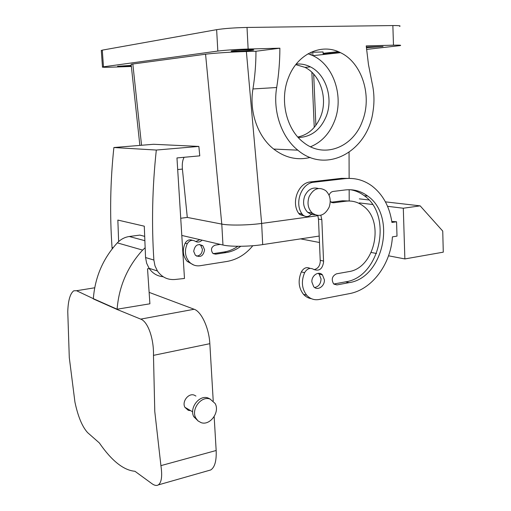 <?xml version="1.0" encoding="UTF-8"?>
<svg xmlns="http://www.w3.org/2000/svg" width="511" height="511" viewBox="0 0 511 511"><rect width="100%" height="100%" fill="white"/><g stroke="black" fill="none" stroke-linecap="round" stroke-linejoin="round"><path stroke-width="0.77" d="M308.056 53.764L312.866 55.661C334.092 65.338 344.21 97.486 334.386 121.401C329.378 133.799 321.425 142.256 310.522 146.766M296.195 64.092C301.145 63.645 305.891 64.571 310.433 66.884C326.139 74.517 333.536 98.61 326.139 116.572C320.308 130.107 311.014 137.089 298.258 137.516M288.606 77.308C297.568 53.725 321.789 42.841 340.473 52.659C362.21 62.821 372.449 96.387 362.318 121.343C352.954 147.583 323.776 158.934 303.477 142.365C286.339 129.564 279.268 99.76 288.606 77.308M295.773 64.629L304.997 67.375C320.627 74.938 327.998 98.821 320.653 116.629C315.907 127.986 308.293 134.789 297.811 137.025M131.365 66.475L112.803 67.12C104.985 67.375 101.548 67.318 102.481 66.96L217.827 51.062C225.626 50.123 235.731 49.446 248.135 49.037L279.881 48.194C279.843 61.48 278.776 74.587 276.681 87.515C272.612 111.392 281.593 137.267 297.817 150.164C326.274 174.583 367.811 151.313 373.004 111.519C374.55 101.798 374.218 92.152 372.008 82.584L368.457 64.482L366.234 45.901L393.476 45.179L392.863 25.563L247.017 27.447C234.575 27.728 224.444 28.469 216.632 29.664L102.283 50.135L101.312 50.698M323.163 54.543L323.061 51.956L310.829 52.32M131.167 64.661L131.129 64.297L132.828 64.009L205.563 54.217C212.774 53.208 232.709 51.886 246.379 51.522L255.966 51.253C255.96 63.99 254.951 76.561 252.945 88.959C249.042 111.852 257.844 136.667 273.698 149.065C285.132 157.816 297.306 160.607 310.228 157.445M330.24 53.393L339.821 52.339M366.547 49.414L400.177 45.6C401.761 45.179 399.532 45.038 393.476 45.179M338.244 51.649L323.208 53.316M366.33 47.025L383.039 46.456L366.393 47.708M399.589 26.368C401.173 25.78 398.931 25.512 392.863 25.563M255.966 51.253L279.881 48.194M131.244 65.382L117.575 66.283L131.308 65.919M232.741 51.349C237.417 51.483 251.521 50.615 253.462 50.072C254.146 49.899 253.743 49.791 252.262 49.752C247.758 49.593 233.272 50.487 231.426 51.03C230.729 51.209 231.17 51.311 232.741 51.349M246.379 51.522L261.645 223.428L317.919 215.68L261.645 223.428C248.474 225.3 229.024 225.6 221.78 224.086C229.03 225.607 248.493 225.3 261.645 223.428L262.699 244.603C249.598 246.66 230.199 246.839 222.962 245.018L181.795 235.443M180.728 218.261L187.294 217.424L221.78 224.086L205.563 54.217M118.641 241.562L117.849 220.069L144.281 226.188L145.552 257.538L153.868 260.035L154.974 265.829L157.433 270.983C161.808 277.205 167.64 280.041 174.934 279.491L184.477 278.476L176.966 157.931L199.775 155.855L198.856 146.421L156.315 150.049C152.323 187.103 151.512 223.767 153.868 260.035M330.253 53.77L330.227 53.099L323.137 53.879M156.315 150.049L113.883 147.526L153.562 144.281L198.856 146.421M184.132 157.279C182.536 160.109 181.961 164.044 182.408 169.084L187.294 217.424L221.78 224.086L222.962 245.018M163.188 276.738C157.292 276.215 152.591 273.398 149.078 268.294L146.651 263.229L145.552 257.538M113.883 147.526C110.312 181.15 109.699 214.46 112.037 247.458L112.184 248.87M304.294 215.981L299.689 214.543L298.68 213.343C290.823 202.42 298.354 182.644 310.56 181.903L313.888 182.223C301.643 182.97 294.074 202.854 301.95 213.834L298.68 213.343M350.782 178.416L341.552 178.345L310.56 181.903M391.796 221.448L396.555 221.768L391.937 222.457C389.554 206.514 382.816 194.289 371.708 185.787C363.679 180.025 354.762 177.643 344.976 178.639L313.888 182.223M310.094 268.396C306.6 266.729 303.687 267.892 301.343 271.897C297.836 280.443 298.539 287.91 303.464 294.298C305.68 296.763 308.331 298.226 311.403 298.692M314.041 269.636C317.983 268.703 320.065 265.848 320.282 261.07L320.218 260.329L323.546 261.064L323.61 261.804C322.55 268.978 319.254 271.513 313.722 269.412C310.151 267.406 307.111 268.505 304.607 272.702C301.081 281.299 301.79 288.804 306.728 295.224C310.126 298.89 314.208 300.321 318.96 299.516L349.441 293.633C372.034 289.603 390.851 264.117 392.41 236.861L397.009 236.127L396.555 221.768M318.487 219.098L320.218 260.329M323.546 261.064L321.821 219.609L318.455 219.091L317.855 215.508M350.508 189.734C355.49 190.565 360.063 192.545 364.228 195.668C393.202 215.444 379.986 277.166 345.621 281.836L333.798 284.02M331.128 202.247L342.434 200.778L349.869 201.015M314.648 287.527C318.672 286.645 320.806 283.771 321.049 278.91L319.139 274.107L318.193 273.321M192.385 240.317C189.409 239.186 186.994 240.151 185.135 243.204L187.262 243.734C189.396 240.368 192.034 239.531 195.17 241.205C197.591 242.648 199.878 242.297 202.037 240.151M187.262 243.734C184.286 250.626 184.982 256.72 189.351 262.009C192.353 265.043 195.924 266.282 200.069 265.72L226.763 261.491C237.015 259.69 245.695 254.433 252.804 245.727M220.267 244.392L215.15 245.146C211.337 246.858 210.513 249.547 212.691 253.207L215.674 254.165L226.258 252.549C231.496 251.719 236.344 249.63 240.796 246.283M204.585 249.758L202.861 245.81C197.885 243.249 194.832 245.108 193.701 251.374L195.336 255.219C200.338 257.902 203.423 256.081 204.585 249.758M149.238 268.537L147.538 268.792L149.902 303.796L117.102 309.212C118.942 286.435 127.443 266.729 142.614 250.096L144.99 247.892M144.517 236.331L139.861 235.098L129.289 236.504L144.67 240.63M94.688 287.789L76.554 290.721L93.341 298.66C95.014 277.147 103.005 258.547 117.313 242.866C120.737 239.301 124.722 237.174 129.289 236.504M314.987 214.812L311.218 214.409C308.491 217.022 305.738 217.232 302.966 215.042L301.95 213.834M404.865 258.936L403.307 208.226L420.163 205.856L442.743 231.087L443.28 252.166L404.865 258.936L388.532 255.794M359.342 202.905L372.513 204.496M387.542 206.316L403.307 208.226M300.621 238.873L319.49 242.501M371.235 252.466L376.511 253.482M323.578 261.057L320.25 260.323M321.789 219.609L320.825 215.24M312.451 213.247L311.308 214.307M345.621 281.836L349.013 282.666L336.947 284.908L333.568 283.797C331.141 279.345 332.118 276.017 336.493 273.826L348.585 271.667C374.601 268.358 385.07 221.531 363.347 206.112C358.134 202.081 352.296 200.446 345.851 201.193L342.434 200.778M349.013 282.666C383.48 277.952 396.753 215.917 367.709 196.052C361.034 191.082 353.606 189.044 345.41 189.932L333.153 191.44C331.243 191.778 329.882 193.049 329.078 195.253M330.253 201.532L333.613 202.79L345.851 201.193M311.882 281.995L313.697 286.697C317.42 291.181 324.907 286.256 324.37 279.741L322.454 274.918C318.73 270.606 311.352 275.499 311.882 281.995M195.796 241.582L199.865 239.646M185.135 243.204C182.165 250.071 182.861 256.139 187.218 261.408L193.816 265.049M213.228 253.635L215.674 254.165M213.464 253.609L224.022 252C228.954 251.227 233.546 249.323 237.807 246.289M196.511 256.113C200.229 255.679 202.196 253.373 202.407 249.208L200.689 245.28L199.507 244.43M93.328 298.903L117.089 309.468L140.704 319.12C147.992 321.553 153.964 339.087 153.472 355.362L154.782 411.527L160.914 465.636C162.447 476.009 161.591 482.429 158.333 484.894C156.634 485.897 154.546 485.52 152.061 483.764L134.936 471.27C123.573 470.28 111.705 460.833 99.338 442.935L87.605 432.619C82.207 426.679 77.985 416.497 74.932 402.08L69.285 357.585L67.765 311.672C68.129 300.494 70.135 293.531 73.769 290.791L76.554 290.721M149.129 292.369L194.167 309.264L140.704 319.12M311.218 214.409L307.667 212.301C303.572 207.983 302.569 202.612 304.652 196.192C307.833 189.485 312.413 186.924 318.391 188.495M359.335 198.862L368.942 199.967M385.409 201.858L420.163 205.856M213.228 400.982L209.836 343.679C209.076 328.132 201.385 311.576 194.167 309.264M208.488 470.593L210.743 469.954C214.773 467.329 216.581 460.845 216.166 450.498L214.16 416.625M329.161 207.153C324.74 215.597 319.056 217.533 312.112 212.953C308.005 208.603 307.002 203.199 309.098 196.729C313.403 188.521 318.953 186.489 325.731 190.635C330.144 194.947 331.288 200.453 329.161 207.153M190.622 410.633L188.297 410.346L184.88 407.286C181.705 401.576 188.553 392.774 194.263 395.144L195.93 396.057M198.338 421.173L193.778 416.695C189.006 407.912 199.52 394.422 208.175 398.043L210.379 399.187M210.142 399.104L215.105 403.466C220.222 412.058 209.951 426.085 200.976 422.591L197.898 420.802L195.7 417.832C190.922 409.024 201.462 395.476 210.142 399.104M319.209 236.063L262.699 244.603M248.135 49.037L247.017 27.447M252.945 88.959L276.681 87.515M217.827 51.062L216.632 29.664M315.875 125.342L313.69 74.127M312.904 55.654L312.796 53.118M349.051 152.367L349.128 178.39M349.166 189.702L349.198 200.995M103.478 66.788L102.283 50.135M132.828 64.009L141.553 145.265M177.694 169.55L182.408 169.084M112.037 247.458L113.059 247.765M344.976 178.639L341.552 178.345M301.343 271.897L304.607 272.702M333.951 284.148L336.947 284.908M331.735 202.554L333.613 202.79M224.022 252L226.258 252.549M117.313 242.866L142.614 250.096M93.341 298.66L117.102 309.212M209.836 343.679L153.472 355.362M216.166 450.498L160.914 465.636M340.473 52.659L312.866 55.661M310.433 66.884L304.997 67.375M273.698 149.065L297.817 150.164M102.481 66.96L101.287 50.365M131.129 64.297L139.861 145.399M314.246 127.373L311.882 72.275M311.135 54.881L311.071 53.368M149.078 268.294L157.433 270.983M302.966 215.042L299.689 214.543M303.464 294.298L306.728 295.224M364.228 195.668L367.709 196.052M319.139 274.107L322.454 274.918M187.218 261.408L189.351 262.009M200.689 245.28L202.861 245.81M312.112 212.953L307.667 212.301M210.743 469.954L158.333 484.894M192.673 411.834L184.88 407.286M195.7 417.832L193.778 416.695"/></g></svg>
